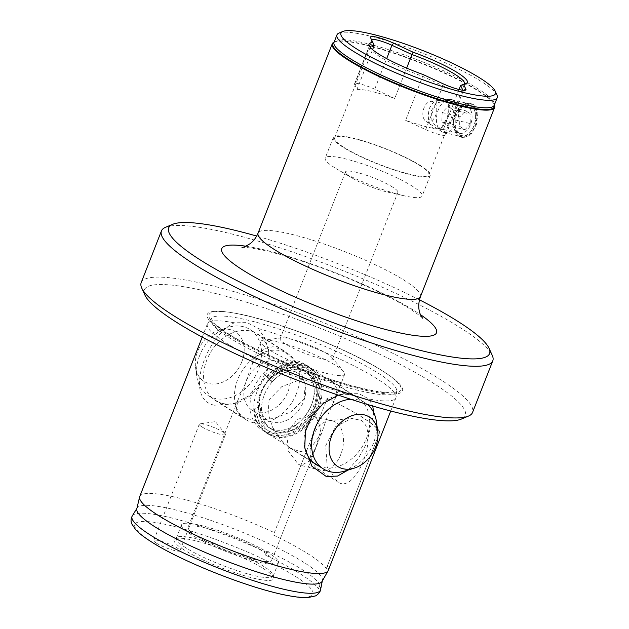 <?xml version="1.0" encoding="UTF-8"?>
<svg xmlns="http://www.w3.org/2000/svg" width="629" height="629" viewBox="0 0 629 629"><rect width="100%" height="100%" fill="white"/><g stroke="black" fill="none" stroke-linecap="round" stroke-linejoin="round"><path stroke-width="0.47" stroke-dasharray="3.15 2.36" d="M434.081 129.126C428.577 124.754 427.036 117.772 429.458 108.196C434.167 99.586 439.624 96.575 445.819 99.17L448.823 103.549L447.581 116.837L441.181 128.245L434.081 129.126M446.7 101.639L444.829 100.86L436.329 103.203L431.486 110.445L431.934 120.957L436.581 127.467L438.256 128.206L442.745 126.838L447.99 117.694L449.358 105.475L446.7 101.639L445.819 99.17M201.807 426.832A14.066 2.312 -158.6 0 1 199.275 424.245A14.066 2.312 -158.6 0 1 200.022 423.844A14.066 2.312 -158.6 0 1 210.479 426.203A14.066 2.312 -158.6 0 1 222.933 431.919A14.066 2.312 -158.6 0 1 225.182 433.703A14.066 2.312 -158.6 0 1 225.457 434.505A14.066 2.312 -158.6 0 1 216.062 433.161A14.066 2.312 -158.6 0 1 201.807 426.832M156.251 543.063A14.066 2.312 -158.6 0 1 153.728 540.468A14.066 2.312 -158.6 0 1 163.131 541.821A14.066 2.312 -158.6 0 1 177.386 548.142A14.066 2.312 -158.6 0 1 179.91 550.729A14.066 2.312 -158.6 0 1 170.506 549.384A14.066 2.312 -158.6 0 1 156.251 543.063M423.317 74.639L405.626 120.328L425.676 129.605A15.466 2.547 21.4 0 0 445.867 134.944A15.466 2.547 21.4 0 0 445.812 134.441L443.382 129.409L459.021 89.499M370.19 47.317A50.627 8.334 21.4 0 0 370.426 48.567A50.627 8.334 21.4 0 0 379.366 56.343A50.627 8.334 21.4 0 0 422.837 76.424L442.887 85.693A15.466 2.547 21.4 0 0 462.716 91.354A15.466 2.547 21.4 0 0 463.078 91.032A15.466 2.547 21.4 0 0 463.015 90.537L462.873 90.246M467.85 106.726A14.066 8.924 -76.5 0 0 466.081 105.971A14.066 8.924 -76.5 0 0 457.542 110.13A14.066 8.924 -76.5 0 0 453.792 125.729A14.066 8.924 -76.5 0 0 457.731 132.554A14.066 8.924 -76.5 0 0 459.508 133.317A14.066 8.924 -76.5 0 0 471.066 123.182A14.066 8.924 -76.5 0 0 467.85 106.726M459.044 136.234A17.408 11.047 103.5 0 1 454.162 127.781A17.408 11.047 103.5 0 1 458.8 108.471A17.408 11.047 103.5 0 1 471.569 104.257A17.408 11.047 103.5 0 1 474.934 126.374A17.408 11.047 103.5 0 1 459.044 136.234M473.692 104.744L471.436 103.785L462.401 106.199L455.852 116.05L455.718 128.426L461.143 136.768L463.282 137.696L470.704 134.897L476.373 124.833L477.946 112.819L473.692 104.744M459.028 136.257A17.439 11.07 103.5 0 1 455.042 115.854A17.439 11.07 103.5 0 1 469.383 103.29A17.439 11.07 103.5 0 1 471.585 104.233A17.439 11.07 103.5 0 1 475.571 124.636A17.439 11.07 103.5 0 1 461.23 137.201A17.439 11.07 103.5 0 1 459.028 136.257M412.766 186.467A52.026 8.562 21.4 0 0 360.024 163.068A52.026 8.562 21.4 0 0 325.232 158.076A52.026 8.562 21.4 0 0 334.589 167.668A52.026 8.562 21.4 0 0 337.946 169.712A52.026 8.562 21.4 0 0 404.887 195.949A52.026 8.562 21.4 0 0 422.122 196.051A52.026 8.562 21.4 0 0 412.766 186.467M420.864 165.804A52.026 8.562 21.4 0 0 368.122 142.406A52.026 8.562 21.4 0 0 333.331 137.421A52.026 8.562 21.4 0 0 342.679 147.005A52.026 8.562 21.4 0 0 395.429 170.396A52.026 8.562 21.4 0 0 430.22 175.389A52.026 8.562 21.4 0 0 420.864 165.804M392.818 187.214A28.124 4.631 21.4 0 0 364.309 174.571A28.124 4.631 21.4 0 0 345.502 171.874A28.124 4.631 21.4 0 0 350.557 177.048A28.124 4.631 21.4 0 0 352.374 178.156A28.124 4.631 21.4 0 0 388.565 192.34A28.124 4.631 21.4 0 0 397.874 192.395A28.124 4.631 21.4 0 0 392.818 187.214M357.005 89.381A50.627 8.334 -158.6 0 1 394.76 98.462L374.711 89.184A15.466 2.547 21.4 0 0 354.52 83.846A15.466 2.547 21.4 0 0 354.583 84.349L357.005 89.381L372.58 49.636M406.656 68.105L394.76 98.462M343.741 147.257A50.627 8.334 -158.6 0 1 334.644 137.932A50.627 8.334 -158.6 0 1 368.492 142.783A50.627 8.334 -158.6 0 1 419.81 165.545A50.627 8.334 -158.6 0 1 428.907 174.87A50.627 8.334 -158.6 0 1 395.059 170.019A50.627 8.334 -158.6 0 1 343.741 147.257M327.457 353.993A28.124 4.631 21.4 0 0 302.706 342.624A28.124 4.631 21.4 0 0 281.753 337.844A28.124 4.631 21.4 0 0 280.141 338.654A28.124 4.631 21.4 0 0 285.196 343.835A28.124 4.631 21.4 0 0 313.706 356.478A28.124 4.631 21.4 0 0 332.513 359.175A28.124 4.631 21.4 0 0 331.884 357.492A28.124 4.631 21.4 0 0 327.457 353.993M338.96 33.101A86.063 14.168 -158.6 0 1 401.05 45.288A86.063 14.168 -158.6 0 1 481.759 81.809A86.063 14.168 -158.6 0 1 496.965 95.018M334.133 42.096A87.187 14.349 -158.6 0 1 334.258 42.041A87.187 14.349 -158.6 0 1 397.158 54.393A87.187 14.349 -158.6 0 1 478.928 91.394A87.187 14.349 -158.6 0 1 494.331 104.776A87.187 14.349 -158.6 0 1 494.386 104.901M165.545 227.305A177.944 29.296 -158.6 0 1 293.924 252.512A177.944 29.296 -158.6 0 1 460.805 328.024A177.944 29.296 -158.6 0 1 492.248 355.338M326.938 398.401A101.245 16.668 -158.6 0 1 362.398 417.404A101.245 16.668 -158.6 0 1 379.83 432.076L326.309 568.647C323.927 565.023 318.077 560.235 308.76 554.283C299.373 548.323 287.587 541.884 273.418 534.972L327.229 398.471L273.418 534.972M337.246 481.586L327.174 466.985L325.72 445.615L335.383 426.824L351.564 418.371L361.235 420.376C380.388 432.807 355.448 496.352 337.246 481.586M267.089 551.114C281.383 557.648 293.24 563.899 302.651 569.874C311.953 575.81 317.731 580.787 319.988 584.781L318.4 588.83C316.049 585.056 310.223 580.205 300.921 574.277C291.597 568.349 279.787 561.972 265.509 555.155L267.089 551.114L265.509 555.155M316.387 417.648L312.951 416.225L297.619 419.118L286.596 433.137L288.64 451.575L298.17 464.139L301.118 465.444L309.539 460.884L316.395 445.859L320.932 429.009L316.387 417.648M335.886 422.334A25.309 16.063 -76.5 0 0 332.694 420.974A25.309 16.063 -76.5 0 0 329.109 420.746A25.309 16.063 -76.5 0 0 311.158 441.825A25.309 16.063 -76.5 0 0 317.566 468.762A25.309 16.063 -76.5 0 0 317.669 468.825A25.309 16.063 -76.5 0 0 320.861 470.193A25.309 16.063 -76.5 0 0 341.673 451.952A25.309 16.063 -76.5 0 0 335.886 422.334M222.21 403.362A39.375 29.728 122.5 0 0 237.251 402.623A39.375 29.728 122.5 0 0 265.957 374.31A39.375 29.728 122.5 0 0 268.842 352.995A39.375 29.728 122.5 0 0 257.52 333.983A39.375 29.728 122.5 0 0 250.546 331.043A39.375 29.728 122.5 0 0 206.792 360.087A39.375 29.728 122.5 0 0 215.236 400.414A39.375 29.728 122.5 0 0 222.21 403.362M214.285 405.21L232.722 404.03L248.203 396.184L260.54 383.572L267.663 367.658L268.512 350.612L265.006 338.449L258.315 328.558L247.244 322.614L234.35 322.795C205.738 335.98 183.566 398.943 214.285 405.21M338.08 395.177A39.375 29.728 122.5 0 0 336.004 395.743A39.375 29.728 122.5 0 0 307.298 424.056A39.375 29.728 122.5 0 0 304.412 445.379A39.375 29.728 122.5 0 0 304.585 446.48M318.879 466.058A39.375 29.728 122.5 0 0 322.708 467.331A39.375 29.728 122.5 0 0 366.463 438.287A39.375 29.728 122.5 0 0 358.019 397.96A39.375 29.728 122.5 0 0 351.045 395.012A39.375 29.728 122.5 0 0 338.276 395.13M338.245 395.114L344.959 393.211L358.318 393.314L368.932 398.975L372.698 406.019M304.161 398.629L291.447 411.751L273.788 418.458L255.256 420.494L241.198 416.941L236.237 409.715L237.864 400.288L244.996 384.398L251.6 365.245L263.74 348.741L273.049 346.721L283.49 350.51L293.24 359.403L300.709 371.212L305.128 384.641L304.161 398.629M269.094 399.745L268.127 413.74L272.554 427.177L280.023 438.971L289.765 447.856L300.175 451.653L309.507 449.633L321.655 433.129L328.259 413.968L335.391 398.086L337.018 388.651L332.057 381.426L318.015 377.88L299.451 379.916L281.8 386.631L269.094 399.745M226.078 333.755A104.839 17.258 -158.6 0 1 232.4 312.762A104.839 17.258 -158.6 0 1 383.619 371.637A104.839 17.258 -158.6 0 1 385.137 372.612A104.839 17.258 -158.6 0 1 361.785 389.359A104.839 17.258 -158.6 0 1 226.078 333.755M144.929 295.111A172.315 28.368 -158.6 0 1 246.867 302.321A172.315 28.368 -158.6 0 1 434.309 383.824A172.315 28.368 -158.6 0 1 461.309 419.095M141.195 282.602A177.944 29.296 -158.6 0 1 260.178 299.671A177.944 29.296 -158.6 0 1 440.559 379.68A177.944 29.296 -158.6 0 1 472.544 412.459M269.015 349.732A44.997 7.406 -158.6 0 1 260.925 341.445A44.997 7.406 -158.6 0 1 263.496 340.147A44.997 7.406 -158.6 0 1 297.03 347.798A44.997 7.406 -158.6 0 1 336.633 365.992A44.997 7.406 -158.6 0 1 343.709 371.582A44.997 7.406 -158.6 0 1 344.716 374.279A44.997 7.406 -158.6 0 1 314.634 369.962A44.997 7.406 -158.6 0 1 269.015 349.732M185.657 547.686A52.026 8.562 -158.6 0 1 176.309 538.102A52.026 8.562 -158.6 0 1 176.835 537.418A52.026 8.562 -158.6 0 1 213.357 543.833A52.026 8.562 -158.6 0 1 263.842 566.485A52.026 8.562 -158.6 0 1 273.269 575.213A52.026 8.562 -158.6 0 1 273.19 576.07A52.026 8.562 -158.6 0 1 238.399 571.077A52.026 8.562 -158.6 0 1 185.657 547.686M190.854 534.422A52.026 8.562 -158.6 0 1 181.498 524.838A52.026 8.562 -158.6 0 1 216.29 529.83A52.026 8.562 -158.6 0 1 269.039 553.221A52.026 8.562 -158.6 0 1 278.388 562.806A52.026 8.562 -158.6 0 1 243.596 557.821A52.026 8.562 -158.6 0 1 190.854 534.422M183.723 549.667A53.434 8.798 -158.6 0 1 174.658 539.124A53.434 8.798 -158.6 0 1 212.17 545.713A53.434 8.798 -158.6 0 1 264.023 568.978A53.434 8.798 -158.6 0 1 273.701 577.941A53.434 8.798 -158.6 0 1 240.184 574.426A53.434 8.798 -158.6 0 1 183.723 549.667M344.959 393.211A101.245 16.668 -158.6 0 1 225.567 342.593A101.245 16.668 -158.6 0 1 207.373 323.943A101.245 16.668 -158.6 0 1 207.735 323.282A101.245 16.668 -158.6 0 1 234.35 322.795M258.315 328.558A101.245 16.668 -158.6 0 1 377.707 379.177A101.245 16.668 -158.6 0 1 396.081 397.096A101.245 16.668 -158.6 0 1 395.908 397.827A101.245 16.668 -158.6 0 1 368.932 398.975M196.138 535.696A44.997 7.406 -158.6 0 1 188.047 527.401A44.997 7.406 -158.6 0 1 218.137 531.717A44.997 7.406 -158.6 0 1 263.755 551.955A44.997 7.406 -158.6 0 1 271.838 560.242A44.997 7.406 -158.6 0 1 241.756 555.926A44.997 7.406 -158.6 0 1 196.138 535.696M136.808 508.79A99.524 16.385 -158.6 0 1 137.138 507.988A99.524 16.385 -158.6 0 1 204.779 518.398A99.524 16.385 -158.6 0 1 304.365 562.719A99.524 16.385 -158.6 0 1 322.386 580.591A99.524 16.385 -158.6 0 1 322.087 581.4M327.497 566.454A101.245 16.668 -158.6 0 1 328.259 570.432M380.128 432.147A101.245 16.668 21.4 0 0 362.697 417.475A101.245 16.668 21.4 0 0 327.229 398.471M373.791 412.742L366.793 443.02L358.554 458.069L348.002 470.091M139.724 496.548A101.245 16.668 -158.6 0 1 274.598 532.779M419.441 299.836A172.315 28.368 21.4 0 0 256.679 236.056M319.988 584.781L318.4 588.83M379.83 432.076L326.309 568.647M460.593 85.505A50.627 8.334 21.4 0 0 463.369 84.994A50.627 8.334 21.4 0 0 464.391 84.239M443.382 129.409A50.627 8.334 -158.6 0 1 405.626 120.328M371.7 40.091A15.466 2.547 21.4 0 0 371.778 40.413A15.466 2.547 21.4 0 0 371.786 40.437L374.216 45.469M470.335 105.42A15.749 9.993 103.5 0 1 475.39 113.432A15.749 9.993 103.5 0 1 471.192 130.903A15.749 9.993 103.5 0 1 460.279 135.07A15.749 9.993 103.5 0 1 456.206 115.76A15.749 9.993 103.5 0 1 470.335 105.42M459.076 135.927A16.873 10.709 -76.5 0 0 460.514 136.454A16.873 10.709 -76.5 0 0 470.767 131.461A16.873 10.709 -76.5 0 0 475.265 112.74A16.873 10.709 -76.5 0 0 469.847 104.162A16.873 10.709 -76.5 0 0 468.408 103.636A16.873 10.709 -76.5 0 0 454.358 116.381A16.873 10.709 -76.5 0 0 459.076 135.927M426.446 121.633A10.544 6.691 -76.5 0 0 435.897 114.714A10.544 6.691 -76.5 0 0 433.177 101.788A10.544 6.691 -76.5 0 0 430.779 101.363A10.544 6.691 -76.5 0 0 423.301 110.146A10.544 6.691 -76.5 0 0 425.975 121.366A10.544 6.691 -76.5 0 0 426.446 121.633M452.943 100.097A16.873 10.709 103.5 0 1 457.66 119.644A16.873 10.709 103.5 0 1 443.61 132.389A16.873 10.709 103.5 0 1 442.171 131.862A16.873 10.709 103.5 0 1 441.416 131.43A16.873 10.709 103.5 0 1 437.147 113.472A16.873 10.709 103.5 0 1 449.114 99.421A16.873 10.709 103.5 0 1 451.504 99.571A16.873 10.709 103.5 0 1 452.943 100.097M470.696 123.677L464.965 129.708L459.579 126.28L459.917 116.813L465.649 110.783L471.035 114.211L470.696 123.677L452.951 119.408L447.219 125.446L441.825 122.01L442.171 112.552L447.903 106.513L453.289 109.949L452.951 119.408M453.289 109.949L471.035 114.211M447.903 106.513L465.649 110.783M442.171 112.552L459.917 116.813M441.825 122.01L459.579 126.28M447.219 125.446L464.965 129.708M376.425 421.729A39.092 29.516 -57.5 0 1 373.563 442.887A39.092 29.516 -57.5 0 1 345.062 471.003M318.801 408.032A39.092 29.516 -57.5 0 1 268.434 433.947A39.092 29.516 -57.5 0 1 260.06 393.903A39.092 29.516 -57.5 0 1 310.419 367.989A39.092 29.516 -57.5 0 1 318.801 408.032M301.472 370.229A33.471 25.27 -57.5 0 1 307.4 372.738A33.471 25.27 -57.5 0 1 312.849 410.855A33.471 25.27 -57.5 0 1 277.381 431.706A33.471 25.27 -57.5 0 1 271.453 429.198A33.471 25.27 -57.5 0 1 266.012 391.081A33.471 25.27 -57.5 0 1 301.472 370.229M298.358 368.256A33.471 25.27 -57.5 0 1 304.287 370.756A33.471 25.27 -57.5 0 1 309.735 408.874A33.471 25.27 -57.5 0 1 274.268 429.725A33.471 25.27 -57.5 0 1 268.347 427.225A33.471 25.27 -57.5 0 1 262.898 389.099A33.471 25.27 -57.5 0 1 298.358 368.256M292.603 371.039A27.841 21.024 -57.5 0 1 297.533 373.123A27.841 21.024 -57.5 0 1 302.062 404.84A27.841 21.024 -57.5 0 1 272.561 422.185A27.841 21.024 -57.5 0 1 267.632 420.101A27.841 21.024 -57.5 0 1 263.103 388.384A27.841 21.024 -57.5 0 1 292.603 371.039M277.043 361.14A27.841 21.024 -57.5 0 1 281.973 363.216A27.841 21.024 -57.5 0 1 286.51 394.933A27.841 21.024 -57.5 0 1 257.002 412.278A27.841 21.024 -57.5 0 1 252.072 410.194A27.841 21.024 -57.5 0 1 247.543 378.485A27.841 21.024 -57.5 0 1 277.043 361.14M241.78 361.903A29.351 22.157 -57.5 0 1 216.03 383.934A29.351 22.157 -57.5 0 1 195.533 367.187A29.351 22.157 -57.5 0 1 197.679 351.297A29.351 22.157 -57.5 0 1 219.081 330.194A29.351 22.157 -57.5 0 1 241.78 361.903M199.692 355.479A39.092 29.516 122.5 0 0 196.83 376.645A39.092 29.516 122.5 0 0 208.073 395.523A39.092 29.516 122.5 0 0 258.433 369.608A39.092 29.516 122.5 0 0 250.059 329.565A39.092 29.516 122.5 0 0 228.193 327.371A39.092 29.516 122.5 0 0 199.692 355.479M296.393 393.77A39.092 29.516 -57.5 0 1 246.033 419.685A39.092 29.516 -57.5 0 1 237.652 379.649A39.092 29.516 -57.5 0 1 288.019 353.726A39.092 29.516 -57.5 0 1 296.393 393.77M315.687 406.051A39.092 29.516 -57.5 0 1 265.32 431.966A39.092 29.516 -57.5 0 1 256.947 391.922A39.092 29.516 -57.5 0 1 307.306 366.007A39.092 29.516 -57.5 0 1 315.687 406.051M311.953 403.676A39.092 29.516 -57.5 0 1 261.593 429.591A39.092 29.516 -57.5 0 1 253.212 389.548A39.092 29.516 -57.5 0 1 303.571 363.633A39.092 29.516 -57.5 0 1 311.953 403.676M350.801 399.281A39.092 29.516 -57.5 0 1 365.182 402.851A39.092 29.516 -57.5 0 1 367.391 404.455M267.632 378.06L267.081 377.188L270.745 380.042L272.326 381.819A33.471 25.27 122.5 0 1 307.4 372.738L304.287 370.756A33.471 25.27 122.5 0 0 269.212 379.837L267.632 378.06A36.561 27.605 -57.5 0 1 313.792 376.983A36.561 27.605 -57.5 0 1 293.303 429.277A36.561 27.605 -57.5 0 1 255.861 408.095L258.44 407.325A33.471 25.27 122.5 0 0 268.347 427.225A33.471 25.27 122.5 0 0 307.636 412.553A33.471 25.27 122.5 0 0 304.287 370.756L307.4 372.738A33.471 25.27 122.5 0 1 310.742 414.535A33.471 25.27 122.5 0 1 271.453 429.198L268.347 427.225L271.453 429.198A33.471 25.27 122.5 0 1 261.554 409.306L258.44 407.325M261.554 409.306L258.975 410.077A2.815 1.211 179.1 0 1 256.097 410.171A2.815 1.211 179.1 0 1 254.603 409.133A2.815 1.211 179.1 0 1 255.861 408.095M269.212 379.837L272.326 381.819M378.65 373.437A99.657 16.401 -158.6 0 1 396.734 391.073A99.657 16.401 -158.6 0 1 331.915 382.872A99.657 16.401 -158.6 0 1 228.901 337.427A99.657 16.401 -158.6 0 1 211.352 318.423A99.657 16.401 -158.6 0 1 279.622 329.281A99.657 16.401 -158.6 0 1 378.65 373.437M334.101 42.174A86.723 14.278 -158.6 0 1 334.856 41.797L334.038 42.347A86.063 14.168 -158.6 0 1 391.576 50.603A86.063 14.168 -158.6 0 1 478.826 89.302A86.063 14.168 -158.6 0 1 494.292 105.153L494.072 104.194A86.723 14.278 -158.6 0 1 494.363 104.98M334.258 42.041L334.856 41.797A86.723 14.278 -158.6 0 1 397.418 54.078A86.723 14.278 -158.6 0 1 478.748 90.883A86.723 14.278 -158.6 0 1 494.072 104.194L494.331 104.776M420.439 296.691A87.187 14.349 21.4 0 0 404.769 280.628A87.187 14.349 21.4 0 0 316.379 241.434A87.187 14.349 21.4 0 0 258.087 233.068M245.853 246.206A115.311 18.98 -158.6 0 1 415.777 311.544A115.311 18.98 -158.6 0 1 420.486 314.649M227.556 333.637A103.101 16.975 -158.6 0 1 233.776 312.99A103.101 16.975 -158.6 0 1 382.479 370.89A103.101 16.975 -158.6 0 1 383.973 371.857A103.101 16.975 -158.6 0 1 361.007 388.321A103.101 16.975 -158.6 0 1 227.556 333.637M319.674 586.197A101.159 16.653 -158.6 0 1 320.57 589.695M295.716 576.596A95.624 15.741 -158.6 0 1 276.768 592.99A95.624 15.741 -158.6 0 1 152.029 542.049A95.624 15.741 -158.6 0 1 170.978 525.647A95.624 15.741 -158.6 0 1 295.716 576.596M132.279 515.906A101.159 16.653 -158.6 0 1 266.782 552.529M425.676 129.605L442.887 85.693L442.855 83.673M445.812 134.441L463.518 90.309M354.583 84.349L371.786 40.437L370.512 37.622M374.711 89.184L386.686 58.623M258.975 410.077A36.561 27.605 122.5 0 0 296.416 431.258A36.561 27.605 122.5 0 0 316.906 378.965A36.561 27.605 122.5 0 0 270.745 380.042M207.735 323.282L211.352 318.423L212.287 320.578C214.481 323.841 219.93 328.283 228.634 333.897C257.741 352.869 322.638 379.295 362.508 388.36C373.131 390.845 381.575 392.205 387.834 392.433L394.469 392.048L396.734 391.089L396.081 397.096M225.182 433.703L215.409 421.619L200.022 423.844M199.275 424.245L153.728 540.468M444.829 100.86L466.081 105.971M453.792 125.729L454.162 127.781M457.542 110.13L458.8 108.471M469.383 103.29L471.436 103.785M333.331 137.421L325.232 158.076M334.644 137.932L370.269 47.018M280.141 338.654L345.502 171.874M422.523 318.156C422.106 317.315 418.191 314.414 410.792 309.437C388.919 295.276 343.638 274.857 304.593 262.018C290.865 257.465 278.561 253.896 267.671 251.333C256.459 248.777 248.541 247.464 243.918 247.386L241.976 247.401M332.694 420.974L312.951 416.225M268.842 352.995L268.512 350.612M237.251 402.623L232.722 404.03M304.412 445.379L304.743 447.762M336.004 395.743L340.533 394.344M215.236 400.414L241.198 416.941M289.765 447.856L315.734 464.391M385.137 372.612L382.463 370.882C349.119 349.064 271.909 318.997 233.776 312.99L232.4 312.762M281.753 337.844L263.496 340.147M181.498 524.838L176.309 538.102M176.835 537.418L174.658 539.124M260.925 341.445L251.6 365.245M237.864 400.288L188.047 527.401M322.386 580.591L322.3 581.023M395.908 397.827L390.743 411.012M317.566 468.762L337.113 481.5M329.109 420.746L351.564 418.371M207.373 323.943L202.208 337.12M344.716 374.279L335.391 398.086M321.655 433.129L271.838 560.242M273.269 575.213L273.701 577.941M278.388 562.806L273.19 576.07M331.884 357.492L343.709 371.582M332.057 381.426L358.019 397.96M257.52 333.983L283.49 350.51M320.861 470.193L301.118 465.444M332.513 359.175L397.874 192.395M428.907 174.87L464.54 83.956M388.565 192.34L404.887 195.949M352.374 178.156L337.946 169.712M430.22 175.389L422.122 196.051M461.23 137.201L463.282 137.696M438.256 128.206L459.508 133.317M445.867 134.944L463.078 91.032M354.52 83.846L371.731 39.934M462.716 91.354L465.57 90.151M370.426 48.567L369.144 45.752M463.369 84.994L466.223 83.799M371.778 40.413L370.497 37.591M448.815 103.557L449.358 105.475M441.181 128.245L442.745 126.838M225.457 434.505L179.91 550.729M475.39 113.432L475.265 112.74M471.192 130.903L470.767 131.461M443.61 132.389L460.514 136.454M451.504 99.571L468.408 103.636M425.975 121.366L441.416 131.43M430.779 101.363L449.114 99.421M312.896 462.244L268.434 433.947M297.533 373.123L281.973 363.216M195.533 367.187L196.83 376.645M246.033 419.685L208.073 395.523M265.32 431.966L261.593 429.591M307.306 366.007L303.571 363.633M288.019 353.726L250.059 329.565M219.081 330.194L228.193 327.371M267.632 420.101L252.072 410.194M365.182 402.851L310.419 367.989M267.081 377.188C280.872 361.879 299.168 359.78 308.831 366.644C319.029 372.242 325.075 388.848 318.054 407.372C310.82 426.069 293.169 437.87 279.669 437.006C274.904 436.896 270.596 435.63 266.751 433.208C258.983 427.956 254.942 419.928 254.603 409.133"/><path stroke-width="0.94" d="M423.317 74.639A52.875 8.704 -158.6 0 1 378.485 53.866A52.875 8.704 -158.6 0 1 369.144 45.752A52.875 8.704 -158.6 0 1 372.879 42.528L370.512 37.622A17.722 2.917 -158.6 0 1 370.497 37.591A17.722 2.917 -158.6 0 1 393.573 43.165L413.104 52.199A52.875 8.704 -158.6 0 1 466.223 83.799A52.875 8.704 -158.6 0 1 463.549 84.31L465.916 89.216A17.722 2.917 -158.6 0 1 465.57 90.151A17.722 2.917 -158.6 0 1 442.855 83.673L423.317 74.639M372.58 49.636L374.216 45.469A50.627 8.334 21.4 0 0 370.269 47.018A50.627 8.334 21.4 0 0 370.19 47.317M464.391 84.239A50.627 8.334 21.4 0 0 464.54 83.956A50.627 8.334 21.4 0 0 455.435 74.631A50.627 8.334 21.4 0 0 411.971 54.55L406.656 68.105M495.204 91.15L496.965 95.018A86.063 14.168 -158.6 0 1 497.224 97.66A86.063 14.168 -158.6 0 1 439.687 89.404A86.063 14.168 -158.6 0 1 352.437 50.713A86.063 14.168 -158.6 0 1 336.971 34.862A86.063 14.168 -158.6 0 1 338.96 33.101L342.884 31.45A82.965 13.657 -158.6 0 1 402.741 43.204A82.965 13.657 -158.6 0 1 480.548 78.413A82.965 13.657 -158.6 0 1 495.204 91.15A82.965 13.657 -158.6 0 1 446.126 87.675A82.965 13.657 -158.6 0 1 355.88 48.433A82.965 13.657 -158.6 0 1 342.884 31.45M494.386 104.901A87.187 14.349 -158.6 0 1 494.598 107.449A87.187 14.349 -158.6 0 1 436.306 99.091A87.187 14.349 -158.6 0 1 347.916 59.889A87.187 14.349 -158.6 0 1 332.246 43.826A87.187 14.349 -158.6 0 1 334.133 42.096M256.679 236.056A172.315 28.368 21.4 0 0 172.676 224.309A172.315 28.368 21.4 0 0 199.676 259.573A172.315 28.368 21.4 0 0 387.118 341.083A172.315 28.368 21.4 0 0 489.055 348.293A172.315 28.368 21.4 0 0 458.604 321.836A172.315 28.368 21.4 0 0 419.441 299.836M489.055 348.293L492.248 355.338A177.944 29.296 -158.6 0 1 492.79 360.802A177.944 29.296 -158.6 0 1 373.815 343.733A177.944 29.296 -158.6 0 1 193.425 263.724A177.944 29.296 -158.6 0 1 161.441 230.945A177.944 29.296 -158.6 0 1 165.545 227.305L172.676 224.309M304.585 446.48A39.375 29.728 122.5 0 0 315.734 464.391A39.375 29.728 122.5 0 0 318.879 466.058M348.002 470.091L337.49 476.067L326.302 476.515L311.96 466.286L304.743 447.762L305.45 431.313L312.023 415.84L323.565 403.307L338.245 395.114M492.79 360.802L472.544 412.459A177.944 29.296 -158.6 0 1 468.44 416.099L461.309 419.095A172.315 28.368 -158.6 0 1 336.987 394.69A172.315 28.368 -158.6 0 1 175.381 321.561A172.315 28.368 -158.6 0 1 144.929 295.111L141.737 288.066A177.944 29.296 -158.6 0 1 141.195 282.602L161.441 230.945M468.44 416.099A177.944 29.296 -158.6 0 1 340.061 390.892A177.944 29.296 -158.6 0 1 173.179 315.381A177.944 29.296 -158.6 0 1 141.737 288.066M390.743 411.012L328.259 570.432A101.245 16.668 -158.6 0 1 328.094 570.786L322.087 581.4A99.524 16.385 -158.6 0 1 254.659 571.163A99.524 16.385 -158.6 0 1 154.813 526.756A99.524 16.385 -158.6 0 1 136.808 508.79L139.607 496.926A101.245 16.668 -158.6 0 1 139.724 496.548L202.208 337.12M328.094 570.786A101.245 16.668 -158.6 0 1 259.494 560.376A101.245 16.668 -158.6 0 1 157.926 515.198A101.245 16.668 -158.6 0 1 139.607 496.926M372.698 406.019L373.791 412.742M459.021 89.499L460.593 85.505L463.549 84.31M462.873 90.246L460.593 85.505M413.104 52.199L411.971 54.55L391.922 45.28A15.466 2.547 21.4 0 0 371.731 39.934A15.466 2.547 21.4 0 0 371.7 40.091M372.879 42.528L374.216 45.469M354.174 468.173A29.351 22.157 122.5 0 0 375.576 447.07A29.351 22.157 122.5 0 0 377.722 431.179A29.351 22.157 122.5 0 0 357.225 414.44A29.351 22.157 122.5 0 0 331.475 436.463A29.351 22.157 122.5 0 0 354.174 468.173L345.062 471.003A39.092 29.516 -57.5 0 1 323.196 468.809A39.092 29.516 -57.5 0 1 314.822 428.766A39.092 29.516 -57.5 0 1 350.801 399.281M367.391 404.455A39.092 29.516 -57.5 0 1 376.425 421.729L377.722 431.179M497.224 97.66L494.292 105.153A86.063 14.168 -158.6 0 1 436.746 96.897A86.063 14.168 -158.6 0 1 349.504 58.206A86.063 14.168 -158.6 0 1 334.038 42.347L336.971 34.862M494.363 104.98A86.723 14.278 -158.6 0 1 441.094 100.042A86.723 14.278 -158.6 0 1 348.435 59.543A86.723 14.278 -158.6 0 1 334.101 42.174M241.976 247.401C243.124 247.543 245.79 246.332 249.972 243.777C253.448 241.253 256.152 237.683 258.087 233.068A87.187 14.349 21.4 0 0 273.757 249.131A87.187 14.349 21.4 0 0 362.139 288.326A87.187 14.349 21.4 0 0 420.439 296.691C416.878 306.928 419.975 313.847 420.856 315.443L422.523 318.156M420.486 314.649A115.311 18.98 -158.6 0 1 389.493 330.469A115.311 18.98 -158.6 0 1 242.503 269.872A115.311 18.98 -158.6 0 1 245.853 246.206M322.3 581.023L320.57 589.695A101.159 16.653 -158.6 0 1 254.124 580.897A101.159 16.653 -158.6 0 1 150.245 534.98A101.159 16.653 -158.6 0 1 132.279 515.906L136.91 508.366M386.686 58.623L391.922 45.28L393.573 43.165M463.518 90.309L465.916 89.216M320.57 589.695C320.759 589.389 320.232 593.304 315.506 595.915L308.249 597.55C303.233 597.825 296.802 597.228 288.939 595.749C252.205 589.397 182.04 561.862 151.031 541.624C144.332 537.386 139.261 533.463 135.825 529.87L131.775 523.91C130.667 521.362 130.832 518.689 132.279 515.906M494.598 107.449L420.439 296.691M332.246 43.826L258.087 233.068M323.196 468.809L312.896 462.244"/></g></svg>
